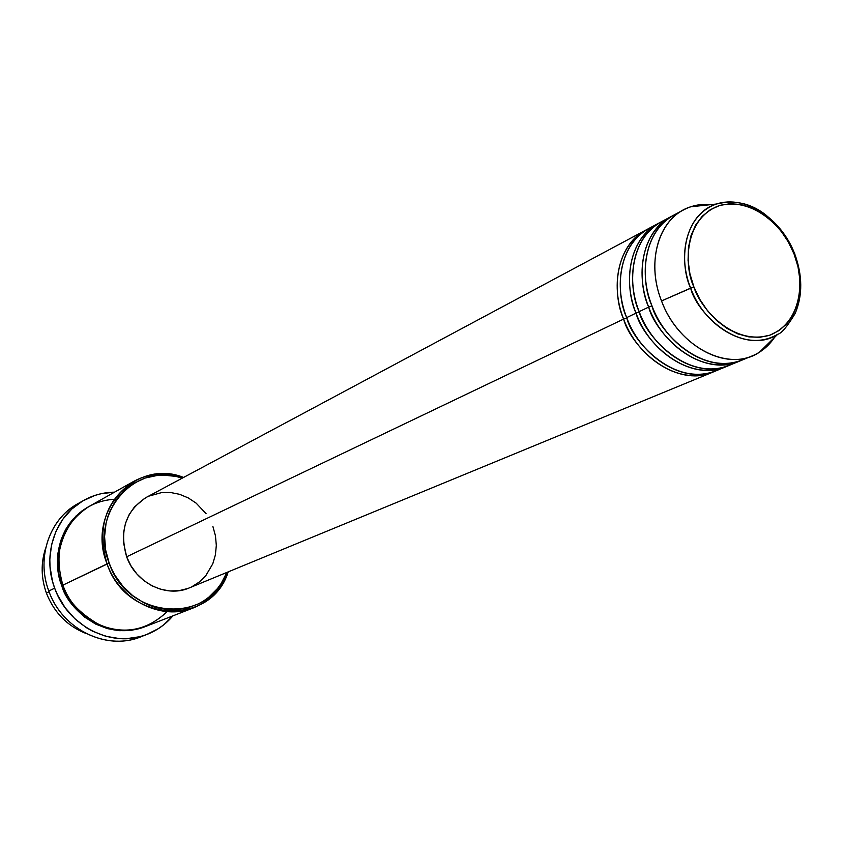 <?xml version="1.0" encoding="UTF-8"?>
<svg xmlns="http://www.w3.org/2000/svg" width="843" height="843" viewBox="0 0 843 843"><rect width="100%" height="100%" fill="white"/><g stroke="black" fill="none" stroke-linecap="round" stroke-linejoin="round"><path stroke-width="1.26" d="M766.877 215.797C751.703 203.395 734.833 199.475 716.255 204.059C678.994 217.779 680.881 268.643 690.659 288.106L693.873 286.862C684.253 267.379 683.304 218.4 719.732 205.45C757.32 196.271 788.205 234.291 794.085 254.059L794.875 253.912M714.379 371.468C671.26 389.835 629.426 342.827 623.62 319.075L626.792 317.853L623.62 319.075C609.352 283.322 619.753 243.216 645.727 230.139L647.276 229.338C610.806 248.39 613.925 298.591 623.62 319.075L126.65 556.78L623.62 319.075C638.657 360.382 682.514 385.873 712.788 372.153L714.379 371.468M653.588 226.261C614.147 243.195 616.423 296.652 626.697 317.6L636.022 313.143L626.697 317.6C641.776 359.002 685.696 384.556 716.002 370.825L727.393 366.104C684.084 384.587 641.902 337.105 636.022 313.143C621.618 277.062 632.018 236.651 658.109 223.511L648.794 228.485C622.798 241.593 612.397 281.773 626.697 317.6C632.239 342.195 677.677 390.994 720.765 368.549M725.77 366.81C695.359 380.583 651.228 354.819 636.022 313.143L639.257 311.889L636.022 313.143C626.233 292.468 623.03 241.825 659.69 222.7L658.109 223.511M666.118 219.57C626.423 236.514 628.783 290.487 639.163 311.647L648.667 307.094L639.163 311.647C654.4 353.417 698.605 379.245 729.047 365.451L740.639 360.635C697.129 379.234 654.611 331.278 648.667 307.094C634.115 270.687 644.505 229.96 670.712 216.767L661.239 221.835C635.116 234.986 624.726 275.482 639.163 311.647C644.779 336.462 690.617 385.778 733.895 363.122M738.984 361.362C708.447 375.209 664.021 349.15 648.667 307.094L651.955 305.819L648.667 307.094C638.783 286.23 635.485 235.134 672.324 215.945L670.712 216.767M683.547 209.896C692.166 205.355 701.566 203.574 711.745 204.543L700.986 204.564L690.744 206.788C659.763 216.114 645.306 260.677 661.534 300.94C646.844 264.196 657.224 223.142 683.547 209.896L673.894 215.06C647.666 228.263 637.276 269.075 651.86 305.566C657.54 330.635 703.81 380.467 747.256 357.601M46.397 593.072C40.991 577.761 40.77 562.713 45.722 547.929C40.77 562.713 40.991 577.761 46.397 593.072L49.094 591.775L46.397 593.072C54.11 612.64 67.366 626.128 86.155 633.546C67.366 626.128 54.11 612.64 46.397 593.072M133.826 481.332L88.937 506.527C61.771 524.683 53.088 550.89 62.898 585.137L109.158 563.082C88.726 513.018 135.765 460.615 182.33 478.097L175.723 476.369L163.373 475.115L157.219 475.441L145.259 478.023L134.142 483.092L129.032 486.506L124.29 490.457L116.113 499.878L109.938 510.995L107.693 517.054L106.039 523.366L104.574 536.527L105.628 549.952L109.158 563.082L111.813 569.373L115.027 575.4L123.004 586.412L132.762 595.674L143.9 602.819L149.854 605.506L155.966 607.571L168.474 609.763L174.743 609.868L186.988 608.13L198.474 603.862L203.785 600.838L208.748 597.255L217.441 588.583L221.098 583.577L226.872 572.429C209.327 624.874 127.841 620.132 109.158 563.082L107.061 563.893C96.65 527.771 105.575 500.247 133.826 481.332C149.548 472.923 166.134 471.627 183.584 477.433C135.649 457.981 85.817 511.891 107.061 563.893L62.898 585.137C66.818 599.721 79.021 612.977 99.506 624.905C124.532 634.905 147.082 630.48 167.156 611.628M83.32 500.605L77.356 504.009C49.305 519.372 36.186 558.14 48.81 591.006C35.648 556.886 50.454 516.633 80.391 502.386M144.985 626.707C101.75 642.946 66.197 605.516 61.813 585.664L62.94 585.242L61.813 585.664L59.821 579.362L57.63 566.412L57.904 553.43L60.622 540.943L65.638 529.446L72.772 519.383L81.697 511.132L88.389 506.833C53.446 527.012 54.005 568.656 61.813 585.664L67.503 597.603L75.269 608.256L84.785 617.202L95.659 624.083L107.461 628.636L119.717 630.701L131.94 630.216L144.985 626.707M645.727 230.139L146.513 497.275C125.733 510.71 119.116 530.542 126.65 556.78L123.447 542.312L123.573 532.565L125.523 523.187L129.19 514.546L134.427 506.98L144.754 498.266M143.342 635.717C109.19 652.039 62.361 630.501 48.81 591.006L54.679 588.172C41.96 555.052 55.143 516.021 83.341 500.584C92.993 495.136 103.383 492.333 114.511 492.164L101.423 493.64L94.932 495.41L82.677 500.974L71.813 509.035L62.751 519.32L55.891 531.448L51.518 544.947L49.821 559.278L50.011 566.591L52.445 581.112L54.679 588.172L48.81 591.006C61.96 629.152 106.271 650.922 140.159 637.023L146.598 634.579M661.534 300.94L690.659 288.106C676.139 252.173 688.763 212.394 716.255 204.059C745.412 194.459 781.313 218.485 794.696 253.869L794.085 254.059L798.005 266.799L799.902 279.697L799.733 292.268L797.467 304.06L793.179 314.618L787.025 323.543L779.217 330.467L770.028 335.124L759.796 337.305L748.932 336.894L737.836 333.891L726.961 328.391L716.729 320.603L707.572 310.814L699.848 299.413L693.873 286.862L689.901 273.669L688.067 260.371L688.468 247.494L691.049 235.555L695.696 225.007L702.219 216.282L710.333 209.675L719.732 205.45L730.017 203.711L740.807 204.522L751.682 207.831L762.241 213.479L772.104 221.256L780.903 230.856L788.321 241.93L794.085 254.059C803.189 272.732 805.581 320.308 770.028 335.124C732.746 346.262 699.753 307.537 693.873 286.862L661.534 300.94C678.278 347.179 729.121 372.975 759.417 352.226L767.646 345.725L774.496 337.432C768.774 345.915 761.419 352.037 752.441 355.809C721.777 369.729 677.055 343.375 661.534 300.94M678.868 212.763C638.931 229.707 641.365 284.207 651.86 305.566C667.256 347.716 711.755 373.839 742.325 359.982L752.441 355.809M794.749 253.996L794.707 253.869C802.589 275.408 802.768 295.25 795.202 313.396C787.309 326.494 781.493 333.449 777.731 334.26C750.797 352.627 705.644 329.36 690.659 288.106C695.654 311.099 739.206 357.042 777.731 334.26L759.417 352.226M172.91 615.854C165.723 624.347 156.946 630.585 146.608 634.579C112.54 648.552 67.946 626.602 54.679 588.172L57.566 595.021L65.143 607.75L74.89 618.783L86.386 627.687L92.646 631.228L105.881 636.317L119.611 638.604L126.492 638.678L139.949 636.686L146.397 634.653L158.421 628.625L163.879 624.695L172.91 615.854M114.121 499.298C61.075 502.702 50.338 565.611 62.898 585.137C74.816 619.668 115.017 639.321 145.576 626.486L193.563 607.824C161.782 621.207 119.695 600.321 107.061 563.893C126.461 623.135 211.361 626.876 228.19 571.881C221.583 589.046 210.033 601.027 193.563 607.824M148.726 496.169L161.645 492.586L170.686 492.533L179.685 494.335L188.284 497.939L196.187 503.176L206.071 513.661M212.9 526.506L215.46 535.842L216.314 545.41L215.408 554.852L212.784 563.809L205.84 575.6L199.433 581.933L191.888 586.739M187.757 588.509L179.022 590.68L169.917 590.954L160.771 589.31L151.972 585.811L143.858 580.574L136.745 573.809L130.939 565.769L126.65 556.78C135.776 583.114 166.429 598.077 189.306 587.908L712.788 372.153M690.744 206.788L716.255 204.059M75.775 516.201L77.503 514.978"/></g></svg>
